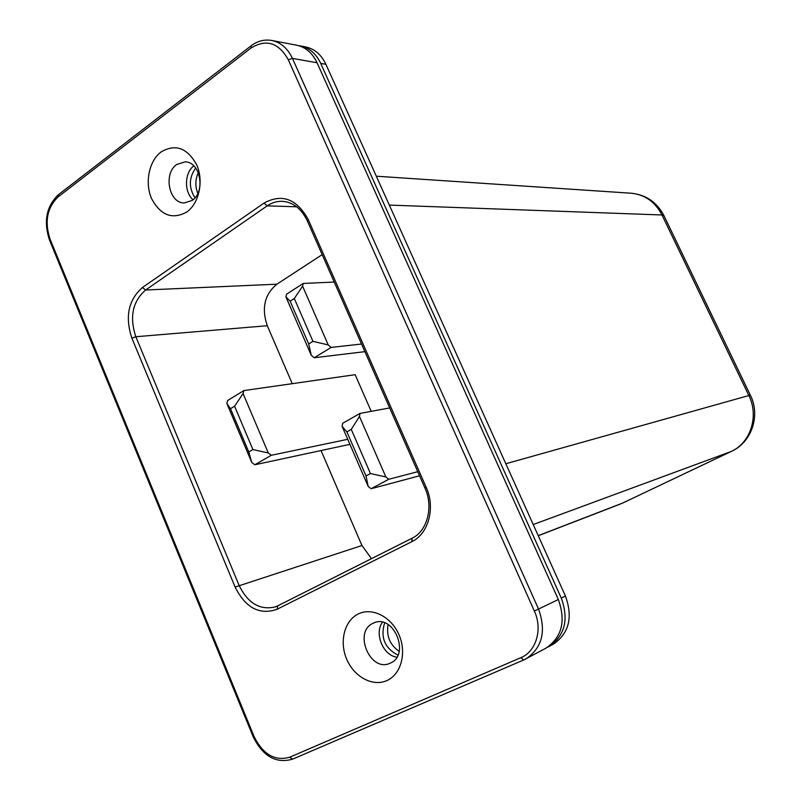<?xml version="1.0" encoding="UTF-8"?>
<svg xmlns="http://www.w3.org/2000/svg" width="801" height="801" viewBox="0 0 801 801"><rect width="100%" height="100%" fill="white"/><g stroke="black" fill="none" stroke-linecap="round" stroke-linejoin="round"><path stroke-width="1.2" d="M176.741 164.455C163.104 173.497 168.951 203.404 184.29 202.953L192.15 200.45C205.787 191.789 200.41 161.852 185.221 161.832L176.741 164.455M193.822 165.907C184.43 172.766 184.01 192.04 193.031 199.769M161.091 151.94C149.056 160.911 144.651 182.528 151.469 198.368C160.44 215.349 172.205 219.905 186.753 212.045C199.079 203.424 203.895 181.226 196.796 165.036C187.404 147.905 175.499 143.539 161.091 151.94M373.186 623.238C352.81 631.749 370.412 673.16 390.267 663.128L390.367 663.088C410.713 654.878 393.581 613.546 373.847 622.938L373.186 623.238M382.417 622.237C374.097 633.561 383.058 655.428 396.835 657.2M358.357 613.916C344.46 620.505 339.103 641.561 346.663 659.143C354.022 676.815 372.715 687.008 386.833 680.6C401.061 674.462 406.928 652.865 399.038 634.853C391.359 616.75 372.145 607.078 358.357 613.916M195.704 168.06C188.846 177.672 188.605 187.584 194.993 197.817M197.807 193.452C195.033 186.403 195.194 179.484 198.308 172.706M384.64 622.868C380.265 637.426 384.7 648.169 397.937 655.108M399.178 651.363C389.857 644.855 386.162 635.904 388.105 624.54M371.203 411.344L355.143 374.688L243.844 390.588L243.063 393.551L268.295 452.955L271.319 455.278L347.734 439.308M322.172 254.628L276.886 284.185C264.55 294.378 261.356 308.225 267.294 325.727L292.245 383.669M321.041 450.542L361.942 545.521L371.484 558.657M298.633 45.677L300.515 45.947C309.376 47.88 316.105 53.697 320.72 63.399L561.291 598.097C568.99 619.563 564.875 635.704 548.945 646.547L547.433 647.298M300.515 45.947L305.772 46.959C314.603 48.881 321.311 54.668 325.907 64.32L565.456 596.094C573.115 617.431 569.02 633.491 553.151 644.284L548.945 646.547M250.993 48.06L58.183 196.846C47.099 207.579 44.385 221.657 50.062 239.099L254.037 736.429C262.968 754.422 274.843 761.361 289.652 757.235L520.82 657.691C536.239 651.563 542.848 629.135 534.337 610.983L288.28 59.715C278.598 42.593 266.162 38.708 250.993 48.06L251.174 45.757C257.602 40.961 264.5 39.199 271.869 40.481L296.781 45.236C305.662 47.179 312.42 53.016 317.046 62.748L558.337 599.518C566.057 621.065 561.932 637.276 545.972 648.149L523.724 659.974L292.605 759.148L523.624 660.014M388.775 479.278L371.093 488.73L368.19 486.437L342.107 426.352L342.678 423.298L360.009 413.406L359.469 416.46L385.882 476.955L388.775 479.278L417.752 471.699M371.093 488.73L419.554 475.794M360.009 413.406L389.676 407.939M351.259 429.406L346.893 431.879L366.027 475.944L370.452 473.541L351.259 429.406L359.469 416.46M271.319 455.278L254.818 464.77L349.917 444.345M254.818 464.77L251.784 462.477L226.853 403.464L227.654 400.51L243.844 390.588M331.183 347.414L314.202 357.747L311.259 355.284L285.917 296.921L286.598 294.187L303.249 283.444L302.598 286.177L328.24 344.921L331.183 347.414L361.531 344.03M314.202 357.747L364.896 351.659M303.249 283.444L334.247 282.062M294.317 298.493L290.122 301.186L308.705 343.969L312.951 341.346L294.317 298.493L302.598 286.177M234.583 406.217L230.508 408.7L248.791 451.964L252.916 449.551L234.583 406.217L243.063 393.551M226.853 403.464L230.508 408.7M248.791 451.964L251.784 462.477M268.295 452.955L252.916 449.551M366.027 475.944L368.19 486.437M385.882 476.955L370.452 473.541M342.107 426.352L346.893 431.879M285.917 296.921L290.122 301.186M308.705 343.969L311.259 355.284M328.24 344.921L312.951 341.346M325.907 64.32L320.72 63.399M565.456 596.094L561.291 598.097M533.226 524.535L731.233 451.464L622.297 503.208L538.222 535.639M622.567 503.088L731.233 451.464C750.577 442.883 759.218 415.989 748.855 395.534L505.842 463.739M731.463 451.374C751.749 442.292 760.68 415.419 750.397 395.283L748.855 395.534L661.986 214.978L389.316 205.086M750.397 395.283L663.899 215.549L661.986 214.978C655.128 201.842 644.865 194.583 631.188 193.221L376.31 176.21M142.468 287.499L264.04 203.064C281.992 193.331 296.73 198.808 308.225 219.504L426.172 487.268C435.624 507.704 428.555 533.867 411.774 541.696L277.086 609.281C259.614 615.328 245.617 607.929 235.114 587.063L131.885 338.182C124.836 316.816 128.37 299.924 142.468 287.499L145.622 290.012C132.586 301.456 129.321 317.026 135.83 336.74L239.078 585.371C247.879 603.303 259.955 610.472 275.314 606.878L277.526 605.946M558.337 599.518L538.532 609.05C546.422 631.188 542.247 647.789 525.997 658.873L523.724 659.974L520.82 657.691M317.046 62.748L292.445 58.393L538.532 609.05L534.337 610.983M271.869 40.481C280.881 42.443 287.739 48.42 292.445 58.393L288.28 59.715M296.67 206.788L267.184 205.867L145.622 290.012L276.886 284.185M307.204 220.635C301.266 208.5 292.936 202.052 282.232 201.311C276.856 201.161 271.839 202.673 267.184 205.867L264.04 203.064M277.086 609.281L277.697 605.856L411.964 538.302M361.942 545.521L235.114 587.063M267.294 325.727L135.83 336.74L131.885 338.182M250.853 46.007L58.613 194.543L58.183 196.846M50.062 239.099L49.562 240.2L253.186 736.79L254.037 736.429M289.652 757.235L292.605 759.148C276.065 763.844 262.928 756.394 253.186 736.8M412.225 538.162L411.774 541.696M412.125 538.202C427.093 531.293 433.782 507.223 424.991 488.139L426.172 487.268M424.951 488.049L307.314 220.896L308.225 219.504M631.188 193.221C645.926 194.743 656.83 202.182 663.899 215.549L664.179 216.13M620.074 504.159L538.272 535.729M58.233 194.833C46.378 206.428 43.444 221.446 49.442 239.889M277.617 605.896L275.314 606.878M277.697 605.856L412.044 538.242"/></g></svg>
